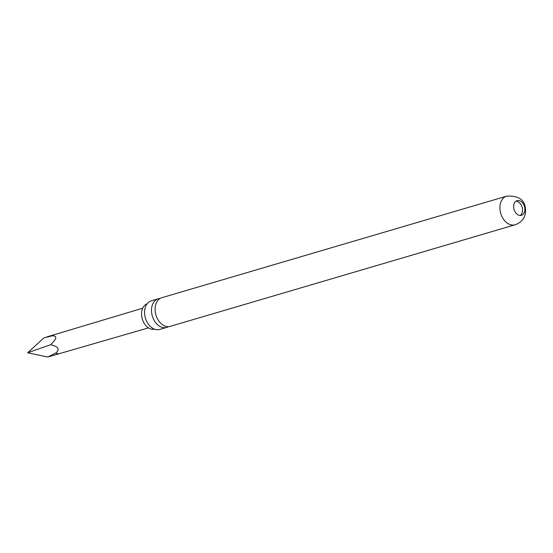 <?xml version="1.0" encoding="UTF-8"?>
<svg xmlns="http://www.w3.org/2000/svg" width="553" height="553" viewBox="0 0 553 553"><rect width="100%" height="100%" fill="white"/><g stroke="black" fill="none" stroke-linecap="round" stroke-linejoin="round"><path stroke-width="0.83" d="M168.451 326.629A14.924 10.597 -106.4 0 1 166.716 327.39A14.924 10.597 -106.4 0 1 165.388 327.653A14.924 10.597 -106.4 0 1 151.881 314.215A14.924 10.597 -106.4 0 1 158.282 298.751A14.924 10.597 -106.4 0 1 159.61 298.489A14.924 10.597 -106.4 0 1 160.149 298.447M154.598 329.18A13.237 9.401 -106.4 0 1 153.852 329.305A13.237 9.401 -106.4 0 1 142.135 318.514A13.237 9.401 -106.4 0 1 147.126 303.811M513.855 208.578A7.624 5.412 73.6 0 0 521.438 215.311A7.624 5.412 73.6 0 0 524.707 207.41A7.624 5.412 73.6 0 0 517.124 200.677A7.624 5.412 73.6 0 0 513.855 208.578M520.193 215.463A7.624 5.412 73.6 0 0 522.336 208.108A7.624 5.412 73.6 0 0 515.997 201.216M47.745 357.01L27.65 352.786L43.95 337.848L52.328 335.83C57.464 335.789 56.876 338.761 50.558 344.74C58.424 346.579 60.153 349.351 55.742 353.063L47.745 357.01L59.848 353.526M506.693 196.135L161.884 297.687A14.924 10.597 73.6 0 0 155.483 313.157A14.924 10.597 73.6 0 0 168.99 326.595A14.924 10.597 73.6 0 0 170.317 326.325L515.126 224.774C523.034 221.801 526.442 216.092 525.35 207.645C524.175 199.398 517.954 195.562 506.693 196.135A14.924 10.597 73.6 0 0 500.292 211.605A14.924 10.597 73.6 0 0 515.126 224.774M158.282 298.751L151.363 300.791A14.924 10.597 73.6 0 0 145.515 306.797A14.924 10.597 73.6 0 0 144.955 316.254A14.924 10.597 73.6 0 0 151.626 327.549A14.924 10.597 73.6 0 0 158.469 329.692A14.924 10.597 73.6 0 0 159.796 329.429L166.716 327.39M27.65 352.786L50.558 344.74M54.318 334.71A9.809 6.961 73.6 0 0 54.298 334.717A9.809 6.961 73.6 0 0 52.328 335.83M55.742 353.063A9.809 6.961 73.6 0 0 59.835 353.526A9.809 6.961 73.6 0 0 59.862 353.519M46.735 336.943L142.688 308.221M59.835 353.526L148.481 327.881"/></g></svg>
